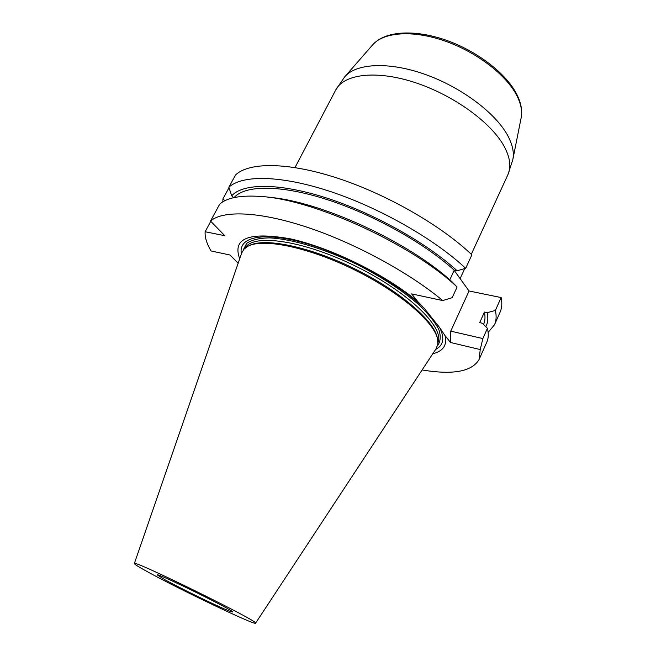<?xml version="1.0" encoding="UTF-8"?>
<svg xmlns="http://www.w3.org/2000/svg" width="656" height="656" viewBox="0 0 656 656"><rect width="100%" height="100%" fill="white"/><g stroke="black" fill="none" stroke-linecap="round" stroke-linejoin="round"><path stroke-width="0.98" d="M454.173 270.37L469.032 290.977L501.118 297.562C502.291 303.146 501.955 308.008 500.102 312.149L494.526 324.728L488.154 332.428M465.678 268.329L471.877 254.831C441.127 225.475 386.917 194.307 337.479 178.145C287.976 161.958 249.026 162.016 235.496 175.004L228.854 187.255C242.171 174.717 281.014 175.136 330.608 191.601C380.144 208.034 434.633 239.219 465.678 268.329L457.134 270.764L454.255 270.198L449.786 279.85M165.337 579.961L157.26 574.91C155.734 571.991 235.832 611.408 232.593 611.974C231.97 612.245 226.705 610.105 216.792 605.562C201.097 598.379 177.259 586.513 165.337 579.961M249.198 245.647L249.436 245.541C264.589 237.398 309.616 246.582 354.666 268.796C399.758 290.936 434.518 321.014 437.306 337.988L437.363 338.242M241.72 252.945L244.073 249.059L248.034 246.189C263.269 237.989 308.714 247.287 354.215 269.723C399.758 292.084 434.846 322.416 437.65 339.496L437.79 344.384L436.15 348.615M147.961 571.999C138.9 567.046 134.365 564.226 134.341 563.545C131.2 558.51 261.49 622.618 255.578 623.2C255.766 625.816 179.933 589.637 147.961 571.999M241.4 253.872C237.923 237.062 262.63 231.117 304.827 243.097C346.901 254.946 399.004 283.597 424.391 308.484L439.676 327.606C444.875 338.119 443.522 345.392 435.609 349.435M239.702 258.776C232.068 238.202 248.96 231.56 290.387 238.841C330.665 247.583 386.425 275.053 417.823 301.621L424.391 308.484M439.676 327.606L445.022 335.61C447.285 345.13 443.194 351.181 432.763 353.773M224.877 200.72L222.942 198.875L222.81 201.868M229.001 187.698L222.942 198.875M210.781 221.31L205.131 231.74C204.779 237.365 206.755 243.77 211.068 250.961L230.018 255.02L238.161 263.236M454.255 270.198C423.981 242.794 372.173 213.954 326.13 199.276C280.014 184.566 244.926 185.09 234.069 197.595M457.134 270.764C426.498 242.769 373.608 213.134 326.401 197.948C279.128 182.745 243.015 183.114 231.716 195.783L228.854 187.255M233.495 197.727L231.716 195.783M417.823 301.621L411.648 293.904L442.702 300.555L452.189 297.676L457.101 287C411.32 243.712 311.846 198.547 258.94 196.357C239.809 195.217 226.722 197.833 219.67 204.196L210.535 221.056L224.795 235.701L205.131 231.74M442.702 300.555C409.287 272.634 355.093 243.179 307.279 227.279C259.407 211.38 222.892 210.125 210.535 221.056M267.845 197.235C318.324 200.416 408.737 241.679 452.025 281.826L457.101 287M501.118 297.562L495.37 310.477C496.6 315.954 496.321 320.702 494.526 324.728M485.817 326.713C487.9 322.818 488.359 318.135 487.203 312.666L495.37 310.477M483.595 324.425C485.12 320.907 485.399 316.791 484.431 312.067L487.203 312.666M487.408 328.353L482.857 338.57L480.233 349.566L479.134 359.414L486.809 342.12C488.531 338.266 488.728 333.674 487.408 328.353L482.463 323.26L479.684 322.645L484.431 312.067M479.134 359.414C472.008 371.616 453.009 375.125 422.12 369.951M469.032 290.977L450.746 331.141L450.533 342.498L445.022 335.61M482.857 338.57L450.746 331.141M480.233 349.566L450.533 342.498M437.937 342.735C444.891 327.779 408.655 292.166 355.905 266.303C303.22 240.276 252.896 233.306 245.287 247.943M243.146 250.174L246.697 243.335C251.568 239.957 259.022 238.136 269.05 237.874C291.026 238.735 324.089 248.517 356.864 264.352C381.726 277.037 402.366 290.477 418.799 304.679C428.188 313.683 434.846 321.907 438.766 329.337C441.045 336.118 440.611 341.604 437.478 345.794M512.91 159.162L521.11 118.014C522.488 111.34 521.012 103.779 516.69 95.325C505.973 74.538 476.002 51.652 444.161 40.754C412.304 29.807 383.309 32.177 372.583 44.928L344.982 76.539M507.514 135.202C512.525 144.394 514.288 152.52 512.828 159.564L507.892 174.717C511.467 166.878 510.114 157.235 503.841 145.788C490.59 121.95 452.607 94.612 414.198 82.287C375.749 69.864 343.744 74.112 335.724 90.003L344.712 76.842C356.003 63.361 388.311 61.434 424.522 74.177C460.717 86.854 495.132 112.57 507.514 135.202M255.578 623.2L436.265 348.451M134.341 563.545L241.785 252.757M460.118 278.62L464.727 268.599M471.303 254.29L507.892 174.717M295.003 167.542L335.724 90.003M372.583 44.928C384.67 31.07 413.428 29.159 444.776 39.729C476.133 50.422 505.596 72.775 516.518 93.824C521.028 102.492 522.561 110.552 521.11 118.014"/></g></svg>
